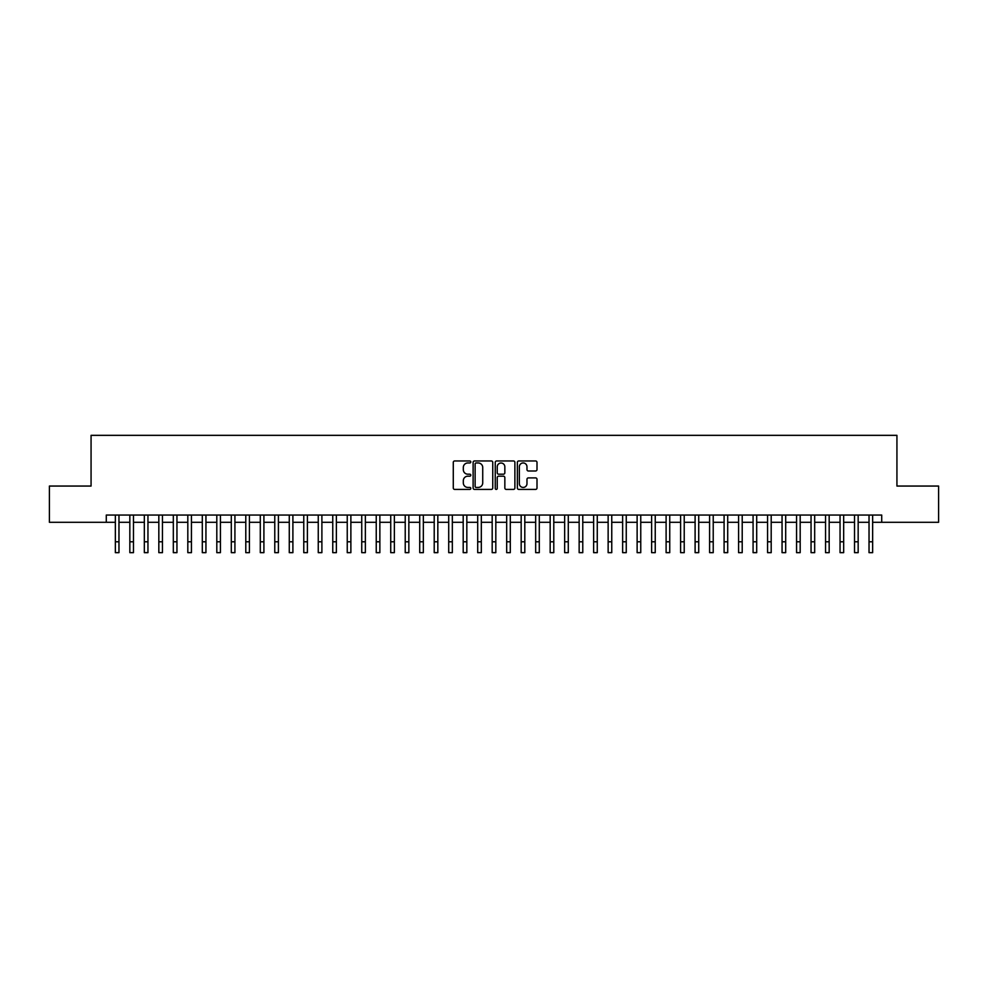 <?xml version="1.0" encoding="UTF-8"?>
<svg xmlns="http://www.w3.org/2000/svg" width="988" height="988" viewBox="0 0 988 988"><rect width="100%" height="100%" fill="white"/><g stroke="black" fill="none" stroke-linecap="round" stroke-linejoin="round"><path stroke-width="1.48" d="M470.807 461.964A1 1 0 0 0 469.819 460.964L454.702 460.964A1.42 1.42 0 0 0 453.282 462.384L453.282 487.998A1.42 1.42 0 0 0 454.702 489.418L469.819 489.418A1 1 0 0 0 470.807 488.43A1 1 0 0 0 469.819 487.43L467.855 487.43A4.557 4.557 0 0 1 463.31 482.873L463.31 480.748A4.557 4.557 0 0 1 467.855 476.191L469.819 476.191A1 1 0 0 0 470.807 475.191A1 1 0 0 0 469.819 474.203L467.855 474.203A4.557 4.557 0 0 1 463.31 469.646L463.31 467.509A4.557 4.557 0 0 1 467.855 462.964L469.819 462.964A1 1 0 0 0 470.807 461.964M535.582 470.992A1.42 1.42 0 0 0 537.003 469.572L537.003 462.384A1.42 1.42 0 0 0 535.582 460.964L518.786 460.964A1.42 1.42 0 0 0 517.366 462.384L517.366 487.998A1.42 1.42 0 0 0 518.786 489.418L535.582 489.418A1.42 1.42 0 0 0 537.003 487.998L537.003 479.316A1.42 1.42 0 0 0 535.582 477.896L528.395 477.896A1.42 1.42 0 0 0 526.975 479.316L526.975 483.626A3.804 3.804 0 0 1 523.171 487.43A3.804 3.804 0 0 1 519.355 483.626L519.355 466.768A3.804 3.804 0 0 1 523.171 462.964A3.804 3.804 0 0 1 526.975 466.768L526.975 469.572A1.42 1.42 0 0 0 528.395 470.992L535.582 470.992M106.284 522.294L49.4 522.294L49.4 486.059L91.069 486.059L91.069 435.338L896.931 435.338L896.931 486.059L938.6 486.059L938.6 522.294L881.716 522.294L881.716 515.057L106.284 515.057L106.284 522.294L115.349 522.294M492.753 462.384A1.42 1.42 0 0 0 491.332 460.964L474.549 460.964A1.42 1.42 0 0 0 473.116 462.384L473.116 487.998A1.42 1.42 0 0 0 474.549 489.418L491.332 489.418A1.42 1.42 0 0 0 492.753 487.998L492.753 462.384M496.668 460.964L513.451 460.964A1.42 1.42 0 0 1 514.884 462.384L514.884 487.998A1.42 1.42 0 0 1 513.451 489.418L506.276 489.418A1.42 1.42 0 0 1 504.843 487.998L504.843 477.612A1.42 1.42 0 0 0 503.423 476.191L498.656 476.191A1.42 1.42 0 0 0 497.236 477.612L497.236 488.43A1 1 0 0 1 496.235 489.418A1 1 0 0 1 495.247 488.43L495.247 462.384A1.42 1.42 0 0 1 496.668 460.964M118.968 522.294L129.836 522.294M133.466 522.294L144.334 522.294M147.953 522.294L158.833 522.294M162.452 522.294L173.32 522.294M176.951 522.294L187.819 522.294M191.437 522.294L202.305 522.294M205.936 522.294L216.804 522.294M220.423 522.294L231.303 522.294M234.922 522.294L245.79 522.294M249.421 522.294L260.289 522.294M263.907 522.294L274.775 522.294M278.406 522.294L289.274 522.294M292.893 522.294L303.773 522.294M307.392 522.294L318.26 522.294M321.89 522.294L332.758 522.294M336.377 522.294L347.245 522.294M350.876 522.294L361.744 522.294M365.362 522.294L376.243 522.294M379.861 522.294L390.729 522.294M394.36 522.294L405.228 522.294M408.847 522.294L419.715 522.294M423.346 522.294L434.214 522.294M437.832 522.294L448.713 522.294M452.331 522.294L463.199 522.294M466.83 522.294L477.698 522.294M481.317 522.294L492.185 522.294M495.815 522.294L506.683 522.294M510.302 522.294L521.17 522.294M524.801 522.294L535.669 522.294M539.287 522.294L550.168 522.294M553.786 522.294L564.654 522.294M568.285 522.294L579.153 522.294M582.772 522.294L593.64 522.294M597.271 522.294L608.139 522.294M611.757 522.294L622.638 522.294M626.256 522.294L637.124 522.294M640.755 522.294L651.623 522.294M655.242 522.294L666.11 522.294M669.74 522.294L680.609 522.294M684.227 522.294L695.107 522.294M698.726 522.294L709.594 522.294M713.225 522.294L724.093 522.294M727.711 522.294L738.579 522.294M742.21 522.294L753.078 522.294M756.697 522.294L767.577 522.294M771.196 522.294L782.064 522.294M785.695 522.294L796.563 522.294M800.181 522.294L811.049 522.294M814.68 522.294L825.548 522.294M829.167 522.294L840.047 522.294M843.666 522.294L854.534 522.294M858.164 522.294L869.032 522.294M872.651 522.294L881.716 522.294M476.105 462.964A1 1 0 0 0 475.117 463.952L475.117 486.429A1 1 0 0 0 476.105 487.43L478.167 487.43A4.557 4.557 0 0 0 482.724 482.873L482.724 467.509A4.557 4.557 0 0 0 478.167 462.964L476.105 462.964M504.843 466.83A3.804 3.804 0 0 0 501.04 463.026A3.804 3.804 0 0 0 497.236 466.83L497.236 472.77A1.42 1.42 0 0 0 498.656 474.203L503.423 474.203A1.42 1.42 0 0 0 504.843 472.77L504.843 466.83M115.349 541.795L118.968 541.795L118.968 552.663L115.349 552.663L115.349 515.057M118.968 541.795L118.968 515.057M129.836 541.795L133.466 541.795L133.466 552.663L129.836 552.663L129.836 515.057M133.466 541.795L133.466 515.057M144.334 541.795L147.953 541.795L147.953 552.663L144.334 552.663L144.334 515.057M147.953 541.795L147.953 515.057M158.833 541.795L162.452 541.795L162.452 552.663L158.833 552.663L158.833 515.057M162.452 541.795L162.452 515.057M173.32 541.795L176.951 541.795L176.951 552.663L173.32 552.663L173.32 515.057M176.951 541.795L176.951 515.057M187.819 541.795L191.437 541.795L191.437 552.663L187.819 552.663L187.819 515.057M191.437 541.795L191.437 515.057M202.305 541.795L205.936 541.795L205.936 552.663L202.305 552.663L202.305 515.057M205.936 541.795L205.936 515.057M216.804 541.795L220.423 541.795L220.423 552.663L216.804 552.663L216.804 515.057M220.423 541.795L220.423 515.057M231.303 541.795L234.922 541.795L234.922 552.663L231.303 552.663L231.303 515.057M234.922 541.795L234.922 515.057M245.79 541.795L249.421 541.795L249.421 552.663L245.79 552.663L245.79 515.057M249.421 541.795L249.421 515.057M260.289 541.795L263.907 541.795L263.907 552.663L260.289 552.663L260.289 515.057M263.907 541.795L263.907 515.057M274.775 541.795L278.406 541.795L278.406 552.663L274.775 552.663L274.775 515.057M278.406 541.795L278.406 515.057M289.274 541.795L292.893 541.795L292.893 552.663L289.274 552.663L289.274 515.057M292.893 541.795L292.893 515.057M303.773 541.795L307.392 541.795L307.392 552.663L303.773 552.663L303.773 515.057M307.392 541.795L307.392 515.057M318.26 541.795L321.89 541.795L321.89 552.663L318.26 552.663L318.26 515.057M321.89 541.795L321.89 515.057M332.758 541.795L336.377 541.795L336.377 552.663L332.758 552.663L332.758 515.057M336.377 541.795L336.377 515.057M347.245 541.795L350.876 541.795L350.876 552.663L347.245 552.663L347.245 515.057M350.876 541.795L350.876 515.057M361.744 541.795L365.362 541.795L365.362 552.663L361.744 552.663L361.744 515.057M365.362 541.795L365.362 515.057M376.243 541.795L379.861 541.795L379.861 552.663L376.243 552.663L376.243 515.057M379.861 541.795L379.861 515.057M390.729 541.795L394.36 541.795L394.36 552.663L390.729 552.663L390.729 515.057M394.36 541.795L394.36 515.057M405.228 541.795L408.847 541.795L408.847 552.663L405.228 552.663L405.228 515.057M408.847 541.795L408.847 515.057M419.715 541.795L423.346 541.795L423.346 552.663L419.715 552.663L419.715 515.057M423.346 541.795L423.346 515.057M434.214 541.795L437.832 541.795L437.832 552.663L434.214 552.663L434.214 515.057M437.832 541.795L437.832 515.057M448.713 541.795L452.331 541.795L452.331 552.663L448.713 552.663L448.713 515.057M452.331 541.795L452.331 515.057M463.199 541.795L466.83 541.795L466.83 552.663L463.199 552.663L463.199 515.057M466.83 541.795L466.83 515.057M477.698 541.795L481.317 541.795L481.317 552.663L477.698 552.663L477.698 515.057M481.317 541.795L481.317 515.057M492.185 541.795L495.815 541.795L495.815 552.663L492.185 552.663L492.185 515.057M495.815 541.795L495.815 515.057M506.683 541.795L510.302 541.795L510.302 552.663L506.683 552.663L506.683 515.057M510.302 541.795L510.302 515.057M521.17 541.795L524.801 541.795L524.801 552.663L521.17 552.663L521.17 515.057M524.801 541.795L524.801 515.057M535.669 541.795L539.287 541.795L539.287 552.663L535.669 552.663L535.669 515.057M539.287 541.795L539.287 515.057M550.168 541.795L553.786 541.795L553.786 552.663L550.168 552.663L550.168 515.057M553.786 541.795L553.786 515.057M564.654 541.795L568.285 541.795L568.285 552.663L564.654 552.663L564.654 515.057M568.285 541.795L568.285 515.057M579.153 541.795L582.772 541.795L582.772 552.663L579.153 552.663L579.153 515.057M582.772 541.795L582.772 515.057M593.64 541.795L597.271 541.795L597.271 552.663L593.64 552.663L593.64 515.057M597.271 541.795L597.271 515.057M608.139 541.795L611.757 541.795L611.757 552.663L608.139 552.663L608.139 515.057M611.757 541.795L611.757 515.057M622.638 541.795L626.256 541.795L626.256 552.663L622.638 552.663L622.638 515.057M626.256 541.795L626.256 515.057M637.124 541.795L640.755 541.795L640.755 552.663L637.124 552.663L637.124 515.057M640.755 541.795L640.755 515.057M651.623 541.795L655.242 541.795L655.242 552.663L651.623 552.663L651.623 515.057M655.242 541.795L655.242 515.057M666.11 541.795L669.74 541.795L669.74 552.663L666.11 552.663L666.11 515.057M669.74 541.795L669.74 515.057M680.609 541.795L684.227 541.795L684.227 552.663L680.609 552.663L680.609 515.057M684.227 541.795L684.227 515.057M695.107 541.795L698.726 541.795L698.726 552.663L695.107 552.663L695.107 515.057M698.726 541.795L698.726 515.057M709.594 541.795L713.225 541.795L713.225 552.663L709.594 552.663L709.594 515.057M713.225 541.795L713.225 515.057M724.093 541.795L727.711 541.795L727.711 552.663L724.093 552.663L724.093 515.057M727.711 541.795L727.711 515.057M738.579 541.795L742.21 541.795L742.21 552.663L738.579 552.663L738.579 515.057M742.21 541.795L742.21 515.057M753.078 541.795L756.697 541.795L756.697 552.663L753.078 552.663L753.078 515.057M756.697 541.795L756.697 515.057M767.577 541.795L771.196 541.795L771.196 552.663L767.577 552.663L767.577 515.057M771.196 541.795L771.196 515.057M782.064 541.795L785.695 541.795L785.695 552.663L782.064 552.663L782.064 515.057M785.695 541.795L785.695 515.057M796.563 541.795L800.181 541.795L800.181 552.663L796.563 552.663L796.563 515.057M800.181 541.795L800.181 515.057M811.049 541.795L814.68 541.795L814.68 552.663L811.049 552.663L811.049 515.057M814.68 541.795L814.68 515.057M825.548 541.795L829.167 541.795L829.167 552.663L825.548 552.663L825.548 515.057M829.167 541.795L829.167 515.057M840.047 541.795L843.666 541.795L843.666 552.663L840.047 552.663L840.047 515.057M843.666 541.795L843.666 515.057M854.534 541.795L858.164 541.795L858.164 552.663L854.534 552.663L854.534 515.057M858.164 541.795L858.164 515.057M869.032 541.795L872.651 541.795L872.651 552.663L869.032 552.663L869.032 515.057M872.651 541.795L872.651 515.057"/></g></svg>
